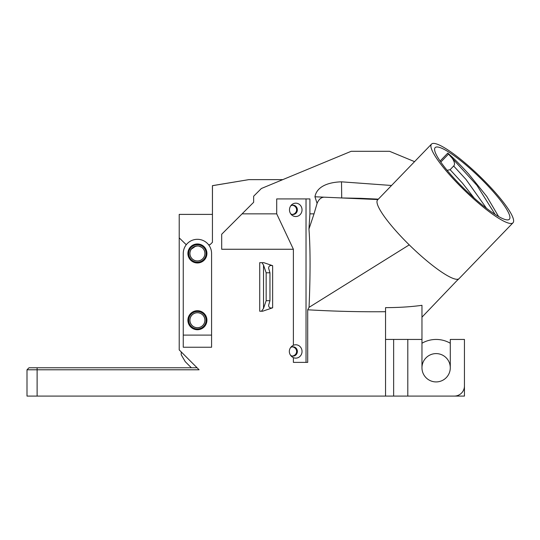 <?xml version="1.0" encoding="UTF-8"?>
<svg xmlns="http://www.w3.org/2000/svg" width="540" height="540" viewBox="0 0 540 540"><rect width="100%" height="100%" fill="white"/><g stroke="black" fill="none" stroke-linecap="round" stroke-linejoin="round"><path stroke-width="0.81" d="M440.093 161.055L447.775 153.103C453.843 158.355 460.843 165.362 468.781 174.123L486.783 196.445L498.609 216.54M472.257 170.519A51.584 9.443 -136 0 1 509.362 219.287A51.584 9.443 -136 0 1 465.703 190.235A51.584 9.443 -136 0 1 435.159 147.609A51.584 9.443 -136 0 1 472.257 170.519M474.214 198.126L462.443 183.114L450.104 169.695L453.654 166.01L466 179.435L486.52 208.319M183.256 347.24L211.579 347.24L211.579 335.097L183.256 335.097L183.256 347.24M186.266 244.735L179.213 237.857L179.213 349.9L199.091 369.785L27 369.785L27 396.083L37.111 396.083L37.111 367.76L29.025 367.76L27 369.785L29.025 367.76M393.64 396.083L407.801 396.083L407.801 339.431L393.64 339.431L393.64 396.083L37.111 396.083M385.546 311.708C360.241 311.972 334.287 311.33 307.699 309.791L307.699 362.381L293.389 362.381L293.389 357.635A6.676 6.271 90 0 0 301.914 352.742A6.676 6.271 90 0 0 295.758 344.776A6.676 6.271 90 0 0 293.389 345.276A7.412 6.932 0 0 0 291.323 346.727A7.412 6.932 0 0 0 291.323 356.177A7.412 6.932 0 0 0 293.389 357.635M293.389 345.276L293.389 249.257L221.69 249.257L221.69 234.252L253.651 202.284L253.651 196.216L261.374 188.501L351.155 151.308L389.59 151.308L414.565 161.649M282.785 179.631L248.839 179.631L212.463 185.693L212.429 242.312L209.999 244.735L208.562 244.735M269.959 300.699L268.589 305.384C268.839 307.604 270.182 308.408 272.639 307.8L262.629 311.222L259.72 311.222L259.72 262.67L263.81 262.67L272.639 265.687C270.182 265.079 268.839 265.889 268.589 268.11L269.959 272.788L269.959 300.699L266.159 300.699L263.52 308.414L263.52 265.072L266.159 272.788L269.959 272.788M197.417 312.741A7.486 7.486 0 0 1 203.897 323.966A7.486 7.486 0 0 1 190.931 323.966A7.486 7.486 0 0 1 197.417 312.741M183.256 335.097L183.256 253.469A14.162 14.162 0 0 1 197.417 239.308A14.162 14.162 0 0 1 211.579 253.469L211.579 335.097M197.073 367.76L37.111 367.76M495.119 214.414L476.989 185.423L452.297 158.342C454.667 161.987 455.119 164.545 453.661 166.023M452.297 158.342L448.511 154.089L440.795 162.074M450.104 169.702L447.12 170.316M197.417 312.694A7.526 7.526 0 0 1 203.931 323.987A7.526 7.526 0 0 1 190.897 323.987A7.526 7.526 0 0 1 197.417 312.694M197.417 245.943A7.526 7.526 0 0 1 203.931 257.229A7.526 7.526 0 0 1 190.897 257.229A7.526 7.526 0 0 1 197.417 245.943M197.417 245.984L198.221 246.024L197.417 245.984C202.203 247.03 202.203 247.03 197.417 245.984C202.203 247.03 202.203 247.03 197.417 245.984A7.486 7.486 0 0 1 203.897 257.209A7.486 7.486 0 0 1 190.931 257.209A7.486 7.486 0 0 1 197.417 245.984C193.705 246.584 191.457 248.002 190.667 250.222C190.323 249.554 192.038 248.198 195.818 246.152L195.851 246.146M448.511 154.089L447.775 153.103M191.288 249.169L195.608 246.206M197.417 311.492A8.735 8.735 0 0 0 189.851 324.587A8.735 8.735 0 0 0 204.977 324.587A8.735 8.735 0 0 0 197.417 311.492M197.417 244.735A8.735 8.735 0 0 0 189.851 257.837A8.735 8.735 0 0 0 204.977 257.837A8.735 8.735 0 0 0 197.417 244.735M196.412 246.051L195.257 246.301L196.412 246.051M194.123 246.746L193.347 247.185L194.123 246.746M192.632 247.712L191.997 248.306L192.632 247.712M199.206 246.2L201.677 247.313L199.206 246.2M191.349 367.76L185.281 361.692L181.231 354.787L181.231 351.925M197.417 310.716A9.511 9.511 0 0 0 189.182 324.979A9.511 9.511 0 0 0 205.652 324.979A9.511 9.511 0 0 0 197.417 310.716M197.417 243.959A9.511 9.511 0 0 0 189.182 258.221A9.511 9.511 0 0 0 205.652 258.221A9.511 9.511 0 0 0 197.417 243.959M266.159 272.788L266.159 300.699M248.798 179.638L212.429 185.659L212.429 214.394L179.213 214.394L179.213 237.857M295.758 203.175A6.676 6.271 90 0 0 291.452 204.998A6.676 6.271 90 0 0 291.452 214.704A6.676 6.271 90 0 0 301.59 212.315A6.676 6.271 90 0 0 295.758 203.175M290.723 205.875A4.651 4.374 -90 0 1 297.365 209.851A4.651 4.374 -90 0 1 290.723 213.826M450.286 367.76A14.162 14.162 0 0 0 436.124 353.599A14.162 14.162 0 0 0 421.963 367.76A14.162 14.162 0 0 0 436.124 381.922A14.162 14.162 0 0 0 450.286 367.76L450.286 339.444L464.447 339.444L464.447 385.972A10.112 10.112 0 0 1 454.329 396.083L407.801 396.083M464.447 367.76L464.447 396.083L450.286 396.083M421.963 343.238A28.323 28.323 0 0 1 450.286 343.238M417.913 339.444L407.801 339.431M472.257 169.256A56.639 10.368 44 0 0 431.521 144.092A56.639 10.368 44 0 0 465.062 190.904A56.639 10.368 44 0 0 513 222.797A56.639 10.368 44 0 0 472.257 169.256M377.939 199.564L341.705 197.957L360.497 198.322M391.547 185.476L341.516 181.832L341.705 197.957L324.061 197.174C321.01 197.384 318.688 199.456 317.088 203.384L314.024 213.853L309.906 213.853L308.961 229.021L314.024 213.853M308.961 229.021C310.399 248.387 310.433 274.496 309.049 307.348L307.699 309.791M513 222.797L459.088 278.613A56.639 10.368 -136 0 1 458.98 278.714A56.639 10.368 -136 0 1 409.246 244.87L309.049 307.348M409.246 244.87A56.639 10.368 -136 0 1 379.33 208.663A56.639 10.368 -136 0 1 377.608 199.908L431.521 144.092M293.389 249.257L276.709 213.853L276.709 198.923L309.906 198.923L309.906 213.853M341.516 181.832C331.459 182.075 317.041 185.004 314.948 196.776L324.061 197.174M292.37 356.056A4.955 4.651 180 0 0 292.37 346.849M290.635 347.537A4.651 4.374 -90 0 1 297.365 351.452A4.651 4.374 -90 0 1 290.635 355.374M292.37 214.454A4.955 4.651 180 0 0 292.37 205.247M261.502 311.222L263.52 308.414M261.961 262.67L263.52 265.072M276.709 213.853L242.082 213.853M306.025 362.381L306.025 198.923M393.64 339.431L385.546 339.431L385.546 396.083M421.963 367.76L421.963 339.444L407.801 339.444M385.546 339.431L385.546 307.638C399.053 307.598 411.19 306.821 421.963 305.316L421.963 339.444M458.433 279.059L421.963 317.169M27 396.083L27 369.785M272.639 307.8L272.639 265.687M314.948 196.776L317.081 203.384M360.558 198.322L378.344 199.145M456.806 280.766L458.98 278.714"/></g></svg>
